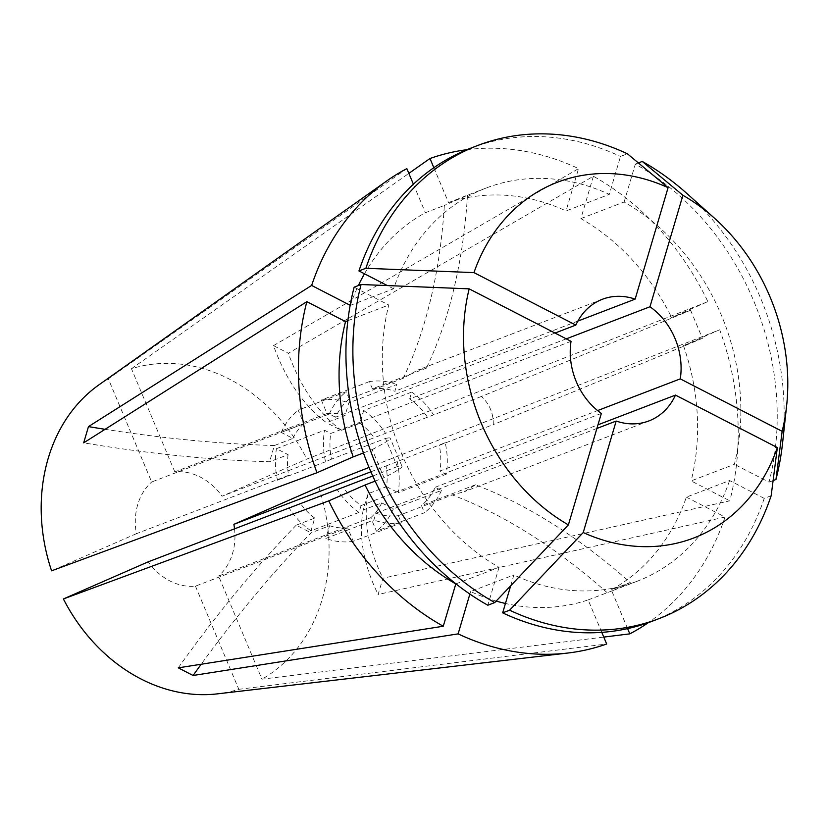 <?xml version="1.0" encoding="UTF-8"?>
<svg xmlns="http://www.w3.org/2000/svg" width="828" height="828" viewBox="0 0 828 828"><rect width="100%" height="100%" fill="white"/><g stroke="black" fill="none" stroke-linecap="round" stroke-linejoin="round"><path stroke-width="0.62" stroke-dasharray="4.14 3.1" d="M571.041 341.312L330.755 433.458L324.524 430.239L276.459 448.672L288.092 454.665L269.566 461.765A690.335 263.646 16.5 0 1 83.68 442.845M363.451 452.947L372.186 449.594L384.006 477.725A633.648 13.672 -22.8 0 0 402.025 466.361A633.648 13.672 -22.8 0 0 397.295 466.599L385.465 438.467L331.479 459.167A65.122 53.861 -111 0 1 330.755 433.458M455.938 583.854L499.036 567.325A210.602 174.19 -111 0 1 401.953 454.531A210.602 174.19 -111 0 1 388.777 305.014L354.136 287.181M375.115 481.13L384.006 477.725M771.158 495.724L764.223 498.384L729.592 480.54L686.34 497.131A210.602 174.19 -111 0 1 611.281 589.784L630.243 582.508A633.648 355.905 -113.6 0 0 475.458 484.815L464.456 491.656L452.326 494.937L398.33 515.647A65.122 53.861 -111 0 1 375.902 513.194L373.883 520.025L325.818 538.448L329.585 525.718L311.059 532.828A690.335 284.708 -62.8 0 0 201.194 664.242M729.592 480.54A210.602 174.19 -111 0 1 636.991 581.308A210.602 174.19 -111 0 1 513.877 574.963L510.669 585.8M496.179 601.087A210.602 174.19 -111 0 1 470.625 591.554L513.877 574.963M601.79 632.364L588.139 599.907A210.602 174.19 -111 0 1 505.442 603.477M588.139 599.907L612.886 590.55L630.243 582.508M347.863 320.705L388.777 305.014M350.172 305.294L350.327 305.366A210.602 174.19 -111 0 1 358.358 285.556M364.475 273.799A210.602 174.19 -111 0 1 425.385 212.713L444.357 205.447A633.648 355.905 66.4 0 1 403.267 378.241L417.819 370.044L426.41 368.118L372.414 388.818A65.122 53.861 -111 0 1 394.852 391.271L396.871 384.451L348.805 402.874L345.048 415.604L326.511 422.715A690.335 284.708 117.2 0 1 273.509 345.618L288.341 353.256L593.386 176.25A258.336 213.665 -111 0 1 707.878 301.63L671.622 317.497L690.593 310.221A633.648 13.672 157.2 0 1 481.441 396.457C489.586 404.085 493.519 413.462 493.26 424.588L439.275 445.298A65.122 53.861 -111 0 1 439.989 471.008L597.599 410.574M350.327 305.366L393.569 288.786A210.602 174.19 -111 0 1 486.171 188.018A210.602 174.19 -111 0 1 609.294 194.363L620.493 156.461L627.427 153.801M433.851 167.711L448.517 202.591A210.602 174.19 -111 0 1 566.041 210.943L609.294 194.363M448.517 202.591L467.489 195.315L444.357 205.447M596.905 428.449L375.902 513.194M475.458 484.815L421.473 505.525L424.495 512.729L376.44 531.162L370.778 517.676L218.592 576.04L261.958 679.177L603.767 637.084M370.882 471.794L386.055 465.978A58.529 48.407 -111 0 1 386.541 486.657L368.005 493.767L363.202 509.996L381.739 502.896L393.372 508.878L441.427 490.455L435.197 487.247A65.122 53.861 -111 0 1 421.473 505.525M435.197 487.247L597.982 424.816M397.295 466.599L372.745 476.007M601.345 413.42L361.07 505.556A65.122 53.861 -111 0 1 343.299 487.299M577.851 321.098L394.852 391.271M403.267 378.241L349.281 398.951L346.249 391.737L298.194 410.16L303.855 423.646L151.679 481.999L108.323 378.851L406.848 168.633M555.019 333.063L335.557 417.219A65.122 53.861 -111 0 1 349.281 398.951M764.223 498.384A253.337 209.536 -111 0 1 652.288 621.207M499.036 567.325L487.837 605.227M393.569 288.786L387.328 285.567M470.873 148.119A253.337 209.536 -111 0 1 620.493 156.461M381.739 502.896A58.529 48.407 -111 0 1 370.778 517.676M234.531 528.73A58.529 48.407 -111 0 1 218.592 576.04M686.34 497.131L725.028 517.055L378.117 594.483L382.919 578.255L729.82 500.826A258.336 213.665 -111 0 0 719.708 329.761L369.04 467.447M725.028 517.055A258.336 213.665 -111 0 1 648.283 622.687M318.697 487.206A169.109 139.87 -111 0 1 261.958 679.177M627.603 628.628L611.281 589.784M466.899 149.702A258.336 213.665 -111 0 1 578.555 168.612L566.041 210.943M441.427 490.455A72.75 60.175 -111 0 1 424.495 512.729M331.479 459.167L325.549 461.765A72.75 60.175 -111 0 1 324.524 430.239M372.414 388.818L369.381 381.604A72.75 60.175 -111 0 1 396.871 384.451M393.372 508.878A72.75 60.175 -111 0 1 376.44 531.162M325.549 461.765L277.483 480.199A72.75 60.175 -111 0 1 276.459 448.672M369.381 381.604L321.326 400.038A72.75 60.175 -111 0 1 348.805 402.874M277.483 480.199L288.579 475.344A58.529 48.407 -111 0 1 288.092 454.665M321.326 400.038L326.988 413.514A58.529 48.407 -111 0 1 345.048 415.604M361.07 505.556L359.052 512.387L310.986 530.81L314.754 518.08L296.217 525.19L311.059 532.828M314.754 518.08A58.529 48.407 -111 0 1 300.74 503.941M398.33 515.647L401.363 522.861L353.308 541.284L347.646 527.809L195.46 586.162A58.529 48.407 -111 0 1 148.222 561.829M347.646 527.809A58.529 48.407 -111 0 1 329.585 525.718M195.46 586.162L238.816 689.31A169.109 139.87 -111 0 1 217.371 693.864M238.816 689.31L606.676 643.998M469.869 594.08L470.625 591.554M593.386 176.25L580.873 218.582A210.602 174.19 -111 0 1 671.622 317.497M580.873 218.582L624.126 202.001A210.602 174.19 -111 0 1 734.384 464.311L691.132 480.902L729.82 500.826M690.593 310.221L702.423 338.352L683.452 345.628A210.602 174.19 -111 0 1 691.132 480.902M481.441 396.457L222.049 496.21L306.877 459.074L707.878 301.63M566.269 338.859L409.684 398.91A65.122 53.861 -111 0 1 427.445 417.167M401.363 522.861A72.75 60.175 -111 0 1 373.883 520.025M353.308 541.284A72.75 60.175 -111 0 1 325.818 538.448M624.126 202.001L635.324 164.099A253.337 209.536 -111 0 1 769.026 482.155L734.384 464.311M635.324 164.099L638.388 162.919M686.878 193.493A253.337 209.536 -111 0 1 782.574 443.052M773.114 480.582L769.026 482.155M288.579 475.344L136.392 533.698A58.529 48.407 -111 0 1 151.679 481.999M335.557 417.219L329.316 414.01L281.261 432.444L292.895 438.436L274.358 445.536L269.566 461.765M292.895 438.436A58.529 48.407 -111 0 1 303.855 423.646M326.988 413.514L174.811 471.877A58.529 48.407 -111 0 1 222.049 496.21M409.684 398.91L411.702 392.089L363.637 410.512L359.88 423.243L341.343 430.353L326.511 422.715M359.88 423.243A58.529 48.407 -111 0 1 374.235 437.846M136.392 533.698L51.574 570.823M98.884 384.885A169.109 139.87 -111 0 1 108.323 378.851M174.811 471.877L131.455 368.729A169.109 139.87 -111 0 1 306.877 459.074M131.455 368.729L408.846 173.383M273.509 345.618L578.555 168.612M683.452 345.628L719.708 329.761M413.41 184.22L425.385 212.713M386.055 465.978L445.205 442.701A72.75 60.175 -111 0 1 446.23 474.227L439.989 471.008M445.205 442.701L439.275 445.298M359.052 512.387A72.75 60.175 -111 0 1 337.369 489.897M329.316 414.01A72.75 60.175 -111 0 1 346.249 391.737M411.702 392.089A72.75 60.175 -111 0 1 433.375 414.569M397.14 461.124A72.75 60.175 -111 0 1 398.164 492.65L446.23 474.227M310.986 530.81A72.75 60.175 -111 0 1 289.314 508.33M281.261 432.444A72.75 60.175 -111 0 1 298.194 410.16M363.637 410.512A72.75 60.175 -111 0 1 385.32 432.992M386.541 486.657L398.164 492.65M607.11 592.631A633.648 355.905 -113.6 0 0 452.326 494.937M702.423 338.352A633.648 13.672 157.2 0 1 493.26 424.588M467.489 195.315A633.648 355.905 66.4 0 1 426.41 368.118M372.186 449.594A633.648 13.672 -22.8 0 0 390.205 438.229A633.648 13.672 -22.8 0 0 385.465 438.467M296.217 525.19A690.335 284.708 -62.8 0 0 178.258 667.844M341.343 430.353A690.335 284.708 117.2 0 1 288.341 353.256M274.358 445.536A690.335 263.646 16.5 0 1 105.073 429.308M368.005 493.767A690.335 263.646 -163.5 0 0 382.919 578.255M363.202 509.996A690.335 263.646 -163.5 0 0 378.117 594.483M636.991 581.308L612.886 590.55M486.171 188.018L462.076 197.261M648.976 420.903L464.456 491.656M602.339 299.291L417.819 370.044M402.025 466.361L390.205 438.229"/><path stroke-width="1.24" d="M568.391 524.9A190.481 157.537 -111 0 1 481.285 423.284A190.481 157.537 -111 0 1 469.165 288.848L571.041 341.312A65.122 53.861 -111 0 0 576.298 381.698A65.122 53.861 -111 0 0 601.345 413.42L568.391 524.9L494.771 602.567A253.337 209.536 -111 0 1 376.502 466.05A253.337 209.536 -111 0 1 361.08 284.521L469.165 288.848M494.771 602.567L487.837 605.227A253.337 209.536 -111 0 1 369.567 468.71A253.337 209.536 -111 0 1 354.136 287.181L361.08 284.521M201.194 664.242A690.335 284.708 -62.8 0 0 193.09 675.482L178.258 667.844L443.27 626.247L455.793 583.916A210.602 174.19 -111 0 1 365.034 485.001L375.115 481.13M505.442 603.477A210.602 174.19 -111 0 1 496.179 601.087M316.958 472.736A258.336 213.665 -111 0 1 306.836 301.671L83.68 442.845L88.472 426.606L311.639 285.443A258.336 213.665 -111 0 1 386.572 181.073L98.884 384.885A169.109 139.87 -111 0 0 51.574 570.823L316.958 472.736L353.214 456.87A210.602 174.19 -111 0 1 345.524 321.595L347.863 320.705M353.214 456.87L363.451 452.947M358.358 285.556A210.602 174.19 -111 0 1 364.475 273.799M597.982 424.816L675.472 395.101A65.122 53.861 -111 0 1 648.976 420.903A65.122 53.861 -111 0 1 616.177 421.059L596.905 428.449M372.745 476.007L148.222 561.829L63.394 598.955L328.778 500.868L365.034 485.001M387.328 285.567L358.938 270.942L365.872 268.282L473.968 272.619L575.833 325.083A65.122 53.861 -111 0 1 602.339 299.291A65.122 53.861 -111 0 1 635.138 299.125L577.851 321.098M575.833 325.083L555.019 333.063M675.472 395.101L777.347 447.565L771.158 495.724A253.337 209.536 -111 0 1 659.223 618.547L652.288 621.207A253.337 209.536 -111 0 1 502.668 612.865L509.603 610.205L583.222 532.539L616.177 421.059M510.669 585.8L502.668 612.865M358.938 270.942A253.337 209.536 -111 0 1 470.873 148.119L477.808 145.459A253.337 209.536 -111 0 1 627.427 153.801L668.082 187.645L635.138 299.125M659.223 618.547A253.337 209.536 -111 0 1 509.603 610.205M365.872 268.282A253.337 209.536 -111 0 1 477.808 145.459M777.347 447.565A190.481 157.537 -111 0 1 583.222 532.539M473.968 272.619A190.481 157.537 -111 0 1 668.082 187.645M369.04 467.447L318.697 487.206L233.879 524.341A58.529 48.407 -111 0 1 234.531 528.73M233.879 524.341L370.882 471.794M648.283 622.687A258.336 213.665 -111 0 1 629.808 633.865L627.603 628.628M603.767 637.084L629.808 633.865M306.836 301.671L345.524 321.595M408.846 173.383L429.98 158.51A258.336 213.665 -111 0 1 466.899 149.702M429.98 158.51L433.851 167.711M193.09 675.482L458.112 633.886L469.869 594.08M443.27 626.247A258.336 213.665 -111 0 1 328.778 500.868M601.79 632.364L606.676 643.998A258.336 213.665 -111 0 1 567.573 653.064L217.371 693.864A169.109 139.87 -111 0 1 63.394 598.955M567.573 653.064A258.336 213.665 -111 0 1 458.112 633.886M597.599 410.574L680.274 378.872L782.149 431.336L775.96 479.495L773.114 480.582M638.388 162.919L642.259 161.439L682.924 195.284L649.97 306.764L566.269 338.859M649.97 306.764A65.122 53.861 -111 0 1 680.274 378.872M642.259 161.439A253.337 209.536 -111 0 1 686.878 193.493L714.647 218.354A190.481 157.537 -111 0 1 786.6 405.989A190.481 157.537 -111 0 1 782.149 431.336M786.6 405.989L782.574 443.052A253.337 209.536 -111 0 1 775.96 479.495M682.924 195.284A190.481 157.537 -111 0 1 714.647 218.354M386.572 181.073A258.336 213.665 -111 0 1 406.848 168.633L413.41 184.22M311.639 285.443L350.172 305.294M105.073 429.308A690.335 263.646 16.5 0 1 88.472 426.606"/></g></svg>
